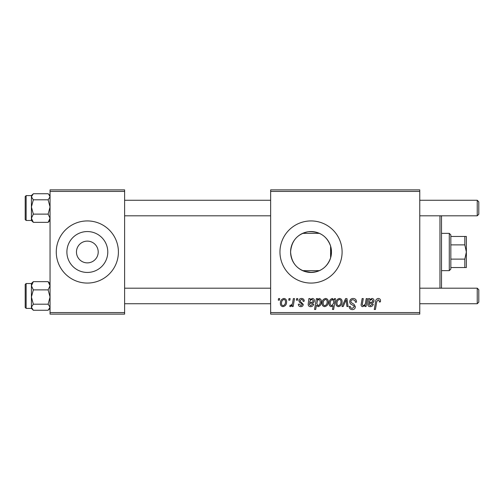 <?xml version="1.0" encoding="UTF-8"?>
<svg xmlns="http://www.w3.org/2000/svg" width="504" height="504" viewBox="0 0 504 504"><rect width="100%" height="100%" fill="white"/><g stroke="black" fill="none" stroke-linecap="round" stroke-linejoin="round"><path stroke-width="0.76" d="M304.416 271.341L311.781 272.431M76.463 251.742L76.463 252A10.874 10.874 0 0 0 87.337 262.874A10.874 10.874 0 0 0 98.211 252L98.211 251.742M98.211 252.258L98.211 252A10.874 10.874 0 0 0 87.337 241.126A10.874 10.874 0 0 0 76.463 252L76.463 252.258M66.893 252A20.444 20.444 0 0 0 87.337 272.443A20.444 20.444 0 0 0 107.78 252A20.444 20.444 0 0 0 87.337 231.556A20.444 20.444 0 0 0 66.893 252M56.272 252A31.072 31.072 0 0 0 87.337 283.072A31.072 31.072 0 0 0 118.408 252A31.072 31.072 0 0 0 87.337 220.928A31.072 31.072 0 0 0 56.272 252M330.605 257.903C326.844 268.141 319.322 272.916 308.038 272.223C297.297 269.911 291.482 263.17 290.587 252C291.507 240.811 297.31 234.07 308.007 231.783C319.29 231.065 326.819 235.841 330.605 246.097L331.474 252L330.605 257.903L330.605 246.097M331.474 252A20.444 20.444 0 0 1 311.031 272.443A20.444 20.444 0 0 1 290.587 252A20.444 20.444 0 0 1 311.031 231.556A20.444 20.444 0 0 1 331.474 252M279.959 252A31.072 31.072 0 0 0 311.031 283.072A31.072 31.072 0 0 0 342.096 252A31.072 31.072 0 0 0 311.031 220.928A31.072 31.072 0 0 0 279.959 252M419.769 314.137L270.642 314.137L270.642 312.581L419.769 312.581L419.769 314.137M419.769 191.419L270.642 191.419L270.642 189.863L419.769 189.863L419.769 312.581M296.623 298.601L297.757 298.601L297.517 300.157L296.365 300.157L296.623 298.601M289 298.601L290.128 298.601L289.894 300.157L288.735 300.157L289 298.601M304.252 301.14L303.125 301.43C303.169 300.245 302.627 299.584 301.499 299.452L300.012 300.661L300.252 301.354L303.263 304.403C303.137 305.834 302.343 306.583 300.894 306.652C299.313 306.615 298.456 305.815 298.318 304.252L299.452 304.107L300.945 305.663L302.135 304.573L302.022 303.937L299.452 302.186L298.885 300.749C299.099 299.237 299.987 298.475 301.556 298.462C303.276 298.532 304.177 299.42 304.252 301.14M317.526 298.601L317.325 299.704L319.252 298.462C320.783 298.891 321.476 299.962 321.338 301.682C321.445 304.202 320.405 305.859 318.219 306.652L316.436 305.342L315.687 309.475L314.546 309.475L316.386 298.601L317.526 298.601M353.134 298.462C355.414 298.582 356.536 299.811 356.504 302.142L355.37 302.274L355.087 300.674L353.058 299.735C351.779 299.729 351.042 300.334 350.853 301.556L351.149 302.507L354.091 304.353L355.37 306.734C355.232 308.593 354.218 309.557 352.327 309.62C350.362 309.5 349.304 308.448 349.152 306.47L350.28 306.363C350.4 307.629 351.093 308.291 352.365 308.347L354.243 306.797L353.821 305.827L351.874 304.7C350.475 304.145 349.757 303.131 349.726 301.657C349.927 299.622 351.067 298.557 353.134 298.462M339.406 298.462C341.195 298.702 342.096 299.748 342.096 301.613C342.203 304.372 341.013 306.054 338.524 306.652C336.716 306.363 335.834 305.26 335.885 303.345C335.815 300.693 336.993 299.067 339.406 298.462M366.232 298.601L367.378 298.601L366.043 306.514L364.896 306.514L365.123 305.185L362.767 306.652C361.651 306.526 361.097 305.884 361.103 304.731L362.137 298.601L363.283 298.601L362.256 304.7L363.126 305.663C364.701 305.197 365.532 304.07 365.614 302.274L366.232 298.601M380.514 300.863L380.413 301.852L379.279 301.99L379.38 301.046L378.214 299.735L376.727 301.776L375.423 309.475L374.277 309.475L375.625 301.505C375.757 299.741 376.646 298.727 378.284 298.462C379.764 298.557 380.507 299.357 380.514 300.863M270.642 191.419L270.642 312.581M369.64 298.601L369.753 299.584L372.002 298.462C373.319 298.62 373.993 299.376 374.012 300.743C373.804 302.457 372.803 303.295 371.001 303.263L369.086 303.547L368.928 304.485L370.358 305.663L372.179 304.107L373.306 304.252C372.859 305.796 371.845 306.596 370.257 306.652C368.808 306.659 367.977 305.966 367.769 304.58L368.474 298.601L369.64 298.601M334.461 298.601L335.462 298.601L333.623 309.475L332.483 309.475L333.138 305.682L331.279 306.652C329.704 306.262 328.98 305.197 329.106 303.458C329.011 300.913 330.076 299.244 332.306 298.462L334.209 300.038L334.461 298.601M345.587 298.601L346.973 298.601L348.056 306.514L346.922 306.514L346.122 299.823L343.218 306.514L341.995 306.514L345.587 298.601M325.571 298.462C327.361 298.702 328.255 299.748 328.261 301.613C328.369 304.372 327.172 306.054 324.683 306.652C322.875 306.363 321.993 305.26 322.043 303.345C321.974 300.693 323.152 299.067 325.571 298.462M310.042 298.601L310.162 299.584L312.404 298.462C313.727 298.62 314.395 299.376 314.42 300.743C314.212 302.457 313.204 303.295 311.403 303.263L309.488 303.547L309.33 304.485L310.76 305.663L312.581 304.107L313.715 304.252C313.267 305.796 312.253 306.596 310.666 306.652C309.21 306.659 308.379 305.966 308.171 304.58L308.876 298.601L310.042 298.601M283.909 298.462C285.699 298.702 286.593 299.748 286.6 301.613C286.707 304.372 285.516 306.054 283.021 306.652C281.213 306.363 280.337 305.26 280.388 303.345C280.318 300.693 281.49 299.067 283.909 298.462M293.353 298.601L294.5 298.601L293.164 306.514L292.018 306.514L292.307 304.876L290.474 306.652L289.706 306.363L290.159 305.128L290.726 305.38C292.036 304.643 292.723 303.44 292.78 301.764L293.353 298.601M278.548 298.601L279.682 298.601L279.443 300.157L278.29 300.157L278.548 298.601M306.785 232.004L304.422 232.653M124.62 314.137L50.053 314.137L50.053 312.581L124.62 312.581L124.62 314.137M124.62 191.419L50.053 191.419L50.053 189.863L124.62 189.863L124.62 312.581M50.053 191.419L50.053 312.581M371.643 299.452C370.144 299.842 369.35 300.875 369.274 302.558L370.686 302.274C371.914 302.35 372.651 301.839 372.884 300.743L371.643 299.452M333.554 303.339L333.805 301.537L332.394 299.452C330.857 300.201 330.139 301.531 330.233 303.44C330.133 304.624 330.605 305.361 331.645 305.663L333.554 303.339M338.568 305.663C340.276 305.04 341.076 303.729 340.969 301.732C341.057 300.485 340.534 299.723 339.4 299.452C337.743 300.107 336.949 301.405 337.012 303.351C336.924 304.605 337.447 305.374 338.568 305.663M324.734 305.663C326.441 305.04 327.235 303.729 327.127 301.732C327.216 300.485 326.693 299.723 325.559 299.452C323.902 300.107 323.108 301.405 323.177 303.351C323.083 304.605 323.606 305.374 324.734 305.663M318.144 305.663C319.586 304.958 320.273 303.71 320.204 301.915L319.775 299.943L318.881 299.452L317.57 300.428L316.789 303.622L318.144 305.663M312.052 299.452C310.546 299.842 309.758 300.875 309.683 302.558L311.088 302.274C312.322 302.35 313.053 301.839 313.293 300.743L312.052 299.452M283.072 305.663C284.779 305.04 285.579 303.729 285.472 301.732C285.554 300.485 285.031 299.723 283.903 299.452C282.246 300.107 281.446 301.405 281.516 303.351C281.427 304.605 281.944 305.374 283.072 305.663M441.05 215.806L441.517 216.273L441.517 287.727L441.05 288.193M439.967 288.193L439.967 215.806M48.132 199.817L50.053 206.968L48.132 214.118L50.053 218.232L48.132 222.34L48.762 221.76L48.132 222.34L33.34 222.34L31.412 218.232L33.34 214.118L31.412 206.968L33.34 199.817L31.412 196.781L33.34 193.738L48.132 193.738L48.762 194.317L50.053 196.781L48.132 199.817L33.34 199.817M31.412 220.418L31.412 195.609L26.132 195.609L26.132 220.469L25.2 219.536L25.2 196.585M48.132 214.118L33.34 214.118M32.653 194.368L31.412 195.609L31.412 220.469L33.34 222.34L31.947 220.859M48.132 289.882L50.053 297.032L48.132 304.183L50.053 307.219L48.132 310.262L33.34 310.262L31.412 307.219L31.412 308.391L26.132 308.391L26.132 283.531L31.412 283.531L31.412 285.768L33.34 281.66L32.703 282.24L33.34 281.66L48.132 281.66L50.053 285.768L48.132 289.882L33.34 289.882L31.412 285.768L31.412 297.032L33.34 289.882M25.2 307.415L25.2 284.464L25.2 286.644L25.2 284.464L26.132 283.531M50.053 283.531L48.132 281.66L49.518 283.141M33.34 304.183L31.412 297.032L31.412 307.219L33.34 304.183L48.132 304.183M33.34 310.262L31.412 308.391L31.412 283.582M50.053 195.609L48.132 193.738M478.8 201.827L478.8 214.25L477.244 215.806L477.244 200.271L478.8 201.827M478.8 289.75L477.244 288.193L478.8 289.75L478.8 302.173L477.244 303.729L477.244 288.193L419.769 288.193M449.284 270.642L449.284 233.358L450.841 234.914L450.841 269.086L449.284 270.642L441.517 270.642M319.423 270.642L302.639 270.642M449.284 233.358L441.517 233.358M319.423 233.358L302.639 233.358M466.37 267.536L464.82 267.536L464.82 259.119L466.37 252L464.82 244.881L464.82 236.464L466.37 236.464L466.37 267.536M450.841 267.536L464.82 267.536M450.841 236.464L464.82 236.464M450.841 259.119L464.82 259.119M450.841 244.881L464.82 244.881M50.053 220.469L48.762 221.76M26.132 220.469L31.412 220.469M26.132 195.609L25.2 196.541M31.412 283.531L32.703 282.24M26.132 308.391L25.2 307.459M50.053 308.391L48.812 309.632M124.62 200.271L270.642 200.271M419.769 200.271L477.244 200.271M124.62 215.806L270.642 215.806M419.769 215.806L477.244 215.806L478.8 214.25M477.244 303.729L419.769 303.729M270.642 303.729L124.62 303.729M270.642 288.193L124.62 288.193"/></g></svg>
